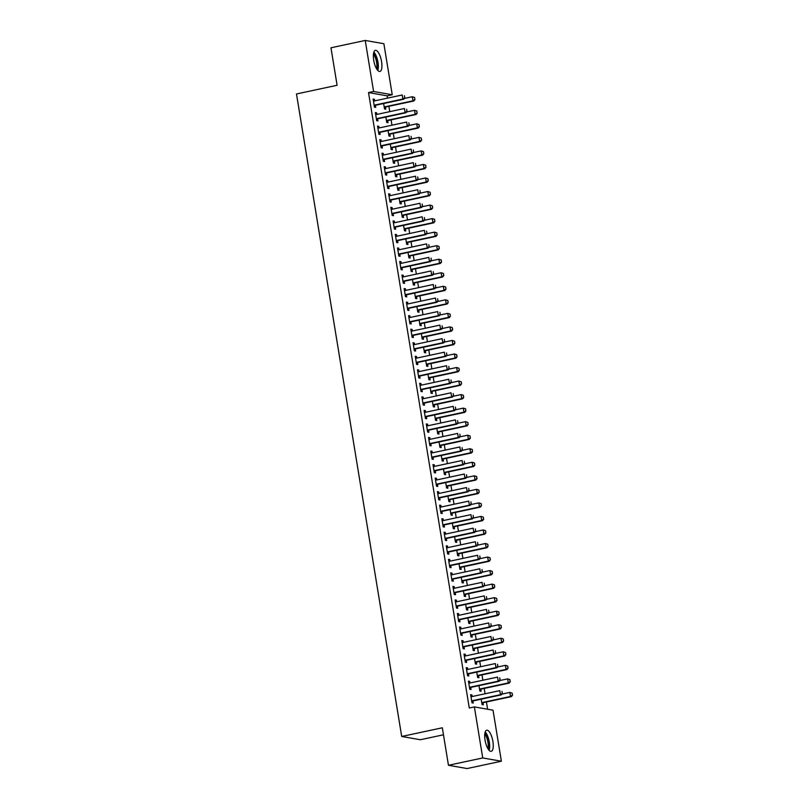 <?xml version="1.0" encoding="UTF-8"?>
<svg xmlns="http://www.w3.org/2000/svg" width="809" height="809" viewBox="0 0 809 809"><rect width="100%" height="100%" fill="white"/><g stroke="black" fill="none" stroke-linecap="round" stroke-linejoin="round"><path stroke-width="1.21" d="M485.036 740.073A10.79 3.732 -102.1 0 1 486.715 730.214A10.79 3.732 -102.1 0 1 492.903 741.459A10.79 3.732 -102.1 0 1 491.225 751.318A10.79 3.732 -102.1 0 1 485.036 740.073M373.707 60.21A10.79 3.732 -102.1 0 1 375.376 50.35A10.79 3.732 -102.1 0 1 381.565 61.595A10.79 3.732 -102.1 0 1 379.896 71.455A10.79 3.732 -102.1 0 1 373.707 60.21M487.605 709.23L486.421 701.979M485.076 693.778L484.197 688.439M482.862 680.248L481.982 674.898M480.637 666.707L479.767 661.357M478.422 653.166L477.553 647.827M476.208 639.636L475.328 634.286M473.993 626.095L473.113 620.746M471.778 612.555L470.899 607.215M469.554 599.014L468.684 593.675M467.339 585.483L466.469 580.134M465.124 571.943L464.245 566.603M462.91 558.402L462.03 553.063M460.685 544.872L459.815 539.522M458.47 531.331L457.601 525.981M456.256 517.79L455.376 512.451M454.041 504.25L453.161 498.91M451.827 490.719L450.947 485.37M449.602 477.179L448.732 471.839M447.387 463.638L446.517 458.298M445.172 450.107L444.293 444.758M442.958 436.567L442.078 431.217M440.733 423.026L439.863 417.687M438.518 409.485L437.649 404.146M436.304 395.955L435.424 390.605M434.089 382.414L433.209 377.075M431.875 368.874L430.995 363.534M429.65 355.343L428.78 349.994M427.435 341.803L426.565 336.453M425.221 328.262L424.341 322.922M423.006 314.731L422.126 309.382M420.781 301.191L419.911 295.841M418.566 287.65L417.697 282.311M416.352 274.109L415.472 268.77M414.137 260.579L413.257 255.229M411.923 247.038L411.043 241.689M409.698 233.498L408.828 228.158M407.483 219.967L406.614 214.618M405.269 206.426L404.389 201.077M403.054 192.886L402.174 187.546M400.829 179.345L399.959 174.006M398.615 165.815L397.745 160.465M396.4 152.274L395.52 146.935M394.185 138.733L393.305 133.394M391.971 125.203L391.091 119.853M389.746 111.662L388.876 106.313M387.531 98.122L387.157 95.846L392.234 94.754L373.596 91.488L365.233 40.45L383.881 43.716L392.234 94.754M493.015 710.181L501.378 761.218L482.73 757.952L474.377 706.914L493.015 710.181M482.73 757.952L448.459 765.284L467.096 768.55L501.378 761.218M443.463 734.794L420.346 739.739L401.699 736.473L296.488 93.965L337.1 85.279L330.962 47.782L365.233 40.45M480.789 689.268L481.112 691.27L479.858 691.048L478.968 685.638M468.522 681.633L469.705 681.38L468.451 681.158L469.776 689.278L471.04 689.501L470.707 687.508M469.705 681.38L469.978 682.998M476.359 662.197L476.683 664.189L475.419 663.967L474.539 658.556M464.093 654.552L465.276 654.299L464.012 654.076L465.347 662.207L466.601 662.429L466.277 660.427M465.276 654.299L465.539 655.927M471.92 635.126L472.244 637.118L470.99 636.895L470.1 631.485M459.654 627.481L460.837 627.228L459.583 627.005L460.908 635.126L462.172 635.348L461.848 633.356M460.837 627.228L461.11 628.846M467.491 608.044L467.814 610.047L466.55 609.824L465.671 604.404M455.224 600.399L456.407 600.147L455.143 599.934L456.478 608.055L457.732 608.277L457.409 606.275M456.407 600.147L456.67 601.775M463.051 580.973L463.385 582.965L462.121 582.743L461.231 577.333M450.795 573.328L451.968 573.075L450.714 572.853L452.039 580.973L453.303 581.196L452.979 579.204M451.968 573.075L452.241 574.703M458.622 553.892L458.946 555.894L457.682 555.672L456.802 550.251M446.356 546.257L447.539 546.004L446.275 545.782L447.61 553.902L448.874 554.125L448.54 552.122M447.539 546.004L447.802 547.622M454.183 526.821L454.516 528.813L453.252 528.59L452.362 523.18M441.926 519.176L443.11 518.923L441.845 518.7L443.18 526.831L444.434 527.043L444.111 525.051M443.11 518.923L443.372 520.551M449.753 499.74L450.077 501.742L448.823 501.519L447.933 496.109M437.487 492.105L438.67 491.852L437.416 491.629L438.741 499.75L440.005 499.972L439.671 497.98M438.67 491.852L438.933 493.47M445.314 472.668L445.648 474.661L444.384 474.448L443.494 469.028M433.058 465.023L434.241 464.771L432.977 464.558L434.312 472.678L435.566 472.901L435.242 470.899M434.241 464.771L434.504 466.399M440.885 445.597L441.208 447.589L439.954 447.367L439.065 441.957M428.618 437.952L429.801 437.699L428.548 437.477L429.872 445.597L431.136 445.82L430.803 443.828M429.801 437.699L430.075 439.317M436.456 418.516L436.779 420.518L435.515 420.296L434.635 414.875M424.189 410.881L425.372 410.628L424.108 410.406L425.443 418.526L426.697 418.749L426.373 416.746M425.372 410.628L425.635 412.246M432.016 391.445L432.34 393.437L431.086 393.214L430.196 387.804M419.75 383.8L420.933 383.547L419.679 383.324L421.004 391.445L422.268 391.667L421.944 389.675M420.933 383.547L421.206 385.175M427.587 364.363L427.91 366.366L426.646 366.143L425.767 360.733M415.32 356.729L416.504 356.476L415.239 356.253L416.574 364.374L417.828 364.596L417.505 362.604M416.504 356.476L416.766 358.094M423.147 337.292L423.481 339.284L422.217 339.062L421.327 333.652M410.891 329.647L412.064 329.394L410.81 329.172L412.135 337.302L413.399 337.515L413.075 335.523M412.064 329.394L412.337 331.023M418.718 310.221L419.042 312.213L417.778 311.991L416.898 306.581M406.452 302.576L407.635 302.323L406.371 302.101L407.706 310.221L408.97 310.444L408.636 308.451M407.635 302.323L407.898 303.941M414.279 283.14L414.613 285.132L413.348 284.92L412.459 279.499M402.022 275.495L403.206 275.242L401.942 275.03L403.276 283.15L404.53 283.372L404.207 281.37M403.206 275.242L403.469 276.87M409.85 256.069L410.173 258.061L408.919 257.838L408.029 252.428M397.583 248.424L398.766 248.171L397.512 247.948L398.837 256.069L400.101 256.291L399.767 254.299M398.766 248.171L399.029 249.799M405.41 228.987L405.744 230.99L404.48 230.767L403.59 225.347M393.154 221.353L394.337 221.1L393.073 220.877L394.408 228.998L395.662 229.22L395.338 227.218M394.337 221.1L394.6 222.718M400.981 201.916L401.304 203.908L400.05 203.686L399.161 198.276M388.714 194.271L389.898 194.018L388.644 193.796L389.968 201.926L391.232 202.139L390.899 200.147M389.898 194.018L390.171 195.647M396.552 174.835L396.875 176.837L395.611 176.615L394.731 171.205M384.285 167.2L385.468 166.947L384.204 166.725L385.539 174.845L386.793 175.068L386.469 173.075M385.468 166.947L385.731 168.565M392.112 147.764L392.436 149.756L391.182 149.544L390.292 144.123M379.846 140.119L381.029 139.866L379.775 139.644L381.1 147.774L382.364 147.996L382.04 145.994M381.029 139.866L381.302 141.494M387.683 120.693L388.007 122.685L386.742 122.462L385.863 117.052M375.416 113.048L376.6 112.795L375.336 112.572L376.67 120.693L377.924 120.915L377.601 118.923M376.6 112.795L376.863 114.413M387.157 95.846L368.52 92.57L469.291 707.996L474.377 706.914M373.202 99.507L374.385 99.254L373.121 99.032L374.456 107.162L375.71 107.375L375.386 105.382M374.385 99.254L374.648 100.882M385.458 107.152L385.792 109.144L384.528 108.922L383.638 103.512M377.631 126.588L378.814 126.335L377.56 126.113L378.885 134.233L380.149 134.456L379.815 132.454M378.814 126.335L379.077 127.953M389.898 134.223L390.221 136.225L388.967 136.003L388.077 130.583M382.07 153.659L383.254 153.407L381.99 153.184L383.324 161.304L384.578 161.527L384.255 159.535M383.254 153.407L383.517 155.035M394.327 161.304L394.661 163.297L393.396 163.074L392.507 157.664M386.5 180.731L387.683 180.478L386.419 180.265L387.754 188.386L389.018 188.608L388.684 186.606M387.683 180.478L387.946 182.106M398.766 188.376L399.09 190.378L397.836 190.155L396.946 184.735M390.939 207.812L392.112 207.559L390.858 207.337L392.183 215.457L393.447 215.679L393.123 213.687M392.112 207.559L392.385 209.177M403.195 215.457L403.529 217.449L402.265 217.227L401.375 211.816M395.368 234.883L396.552 234.63L395.288 234.408L396.622 242.538L397.876 242.761L397.553 240.758M396.552 234.63L396.814 236.258M407.635 242.528L407.958 244.52L406.694 244.308L405.815 238.888M399.798 261.964L400.981 261.712L399.727 261.489L401.052 269.609L402.316 269.832L401.992 267.84M400.981 261.712L401.254 263.329M412.064 269.599L412.388 271.602L411.134 271.379L410.244 265.969M404.237 289.035L405.42 288.783L404.156 288.56L405.491 296.691L406.745 296.903L406.421 294.911M405.42 288.783L405.683 290.411M416.504 296.681L416.827 298.673L415.563 298.45L414.683 293.04M408.666 316.117L409.85 315.864L408.596 315.641L409.92 323.762L411.184 323.984L410.851 321.982M409.85 315.864L410.123 317.482M420.933 323.752L421.256 325.754L420.002 325.531L419.113 320.111M413.106 343.188L414.289 342.935L413.025 342.713L414.36 350.833L415.614 351.055L415.29 349.063M414.289 342.935L414.552 344.553M425.362 350.833L425.696 352.825L424.432 352.603L423.542 347.192M417.535 370.259L418.718 370.006L417.464 369.794L418.789 377.914L420.053 378.137L419.719 376.134M418.718 370.006L418.981 371.634M429.801 377.904L430.125 379.896L428.871 379.684L427.981 374.264M421.974 397.34L423.158 397.088L421.893 396.865L423.228 404.985L424.482 405.208L424.159 403.216M423.158 397.088L423.42 398.706M434.231 404.975L434.564 406.978L433.3 406.755L432.411 401.345M426.404 424.412L427.587 424.159L426.323 423.936L427.658 432.067L428.922 432.279L428.588 430.287M427.587 424.159L427.85 425.787M438.67 432.057L438.994 434.049L437.73 433.826L436.85 428.416M430.843 451.493L432.016 451.24L430.762 451.017L432.087 459.138L433.351 459.36L433.027 457.358M432.016 451.24L432.289 452.858M443.099 459.128L443.433 461.13L442.169 460.908L441.279 455.487M435.272 478.564L436.456 478.311L435.191 478.089L436.526 486.209L437.78 486.431L437.457 484.439M436.456 478.311L436.718 479.939M447.539 486.209L447.862 488.201L446.598 487.979L445.719 482.568M439.702 505.635L440.885 505.382L439.631 505.17L440.956 513.29L442.22 513.513L441.896 511.51M440.885 505.382L441.158 507.01M451.968 513.28L452.292 515.282L451.038 515.06L450.148 509.64M444.141 532.716L445.324 532.464L444.06 532.241L445.395 540.361L446.649 540.584L446.325 538.592M445.324 532.464L445.587 534.082M456.407 540.361L456.731 542.354L455.467 542.131L454.587 536.721M448.57 559.788L449.753 559.535L448.499 559.312L449.824 567.443L451.088 567.665L450.755 565.663M449.753 559.535L450.026 561.163M460.837 567.433L461.16 569.425L459.906 569.212L459.016 563.792M453.01 586.869L454.193 586.616L452.929 586.394L454.264 594.514L455.518 594.736L455.194 592.744M454.193 586.616L454.456 588.234M465.266 594.504L465.6 596.506L464.336 596.284L463.446 590.873M457.439 613.94L458.622 613.687L457.368 613.465L458.693 621.595L459.957 621.808L459.623 619.815M458.622 613.687L458.885 615.315M469.705 621.585L470.029 623.577L468.775 623.355L467.885 617.945M461.878 641.021L463.061 640.768L461.797 640.546L463.132 648.666L464.386 648.889L464.063 646.887M463.061 640.768L463.324 642.386M474.135 648.656L474.468 650.658L473.204 650.436L472.314 645.016M466.308 668.092L467.491 667.84L466.227 667.617L467.562 675.737L468.826 675.96L468.492 673.968M467.491 667.84L467.754 669.468M478.574 675.737L478.898 677.73L477.634 677.507L476.754 672.097M470.747 695.164L471.92 694.911L470.666 694.698L471.991 702.819L473.255 703.041L472.931 701.039M471.92 694.911L472.193 696.539M483.003 702.809L483.337 704.801L482.073 704.588L481.183 699.168M368.52 92.57L373.596 91.488M448.459 765.284L442.321 727.776L401.699 736.473M404.743 97.737L404.409 95.715L404.743 97.737L402.882 99.042L403.792 99.204L375.861 105.18A1.385 1.284 -80 0 0 375.487 105.322L374.264 106.04M373.434 100.923L373.9 100.973A1.385 1.284 -80 0 0 374.294 100.953L402.215 94.987L402.882 99.042L374.951 105.018A1.385 1.284 -80 0 0 374.577 105.16L374.162 105.403M403.792 99.204L404.894 97.768M384.346 107.809L385.569 107.091A1.385 1.284 100 0 1 385.944 106.94L413.864 100.973L412.954 100.812L412.297 96.746L404.369 98.445M414.491 97.474L412.297 96.746L414.643 97.505L414.825 99.507L414.643 97.505M384.245 107.172L384.659 106.93A1.385 1.284 100 0 1 385.033 106.788L412.954 100.812L414.825 99.507M414.977 99.537L413.864 100.973M406.957 111.278L406.624 109.245L406.957 111.278L405.097 112.582L406.007 112.744L378.076 118.711A1.385 1.284 -80 0 0 377.702 118.862L376.488 119.57M375.649 114.453L376.114 114.514A1.385 1.284 -80 0 0 376.509 114.494L404.429 108.517L405.097 112.582L377.176 118.559A1.385 1.284 -80 0 0 376.802 118.701L376.387 118.943M406.007 112.744L407.109 111.308M409.172 124.819L408.848 122.786L409.172 124.819L407.311 126.123L408.221 126.275L380.301 132.251A1.385 1.284 -80 0 0 379.927 132.393L378.703 133.111M377.864 127.994L378.329 128.055A1.385 1.284 -80 0 0 378.723 128.034L406.654 122.058L407.311 126.123L379.391 132.089A1.385 1.284 -80 0 0 379.017 132.241L378.602 132.484M408.221 126.275L409.324 124.839M386.56 121.34L387.784 120.632A1.385 1.284 100 0 1 388.158 120.48L416.079 114.504L415.179 114.352L414.511 110.287L406.593 111.986M416.706 111.015L414.511 110.287L416.857 111.045L417.039 113.048L416.857 111.045M386.459 120.713L386.874 120.47A1.385 1.284 100 0 1 387.248 120.319L415.179 114.352L417.039 113.048M417.191 113.078L416.079 114.504M388.775 134.881L389.999 134.163A1.385 1.284 100 0 1 390.373 134.021L418.304 128.044L417.393 127.883L416.726 123.828L408.808 125.516M418.92 124.556L416.726 123.828L419.072 124.576L419.254 126.588L419.072 124.576M388.674 134.254L389.089 134.011A1.385 1.284 100 0 1 389.463 133.859L417.393 127.883L419.254 126.588M419.406 126.609L418.304 128.044M373.606 53.07A9.344 3.236 -102.1 0 1 374.486 54.051A9.344 3.236 -102.1 0 1 377.166 69.705M376.519 68.694A8.646 2.993 77.9 0 0 373.829 54.749A8.646 2.993 77.9 0 0 373.434 54.254M377.803 70.464A10.719 3.711 77.9 0 0 374.547 52.919A10.719 3.711 77.9 0 0 373.869 52.11M484.945 732.934A9.344 3.236 -102.1 0 1 485.825 733.915A9.344 3.236 -102.1 0 1 488.505 749.559M487.847 748.558A8.646 2.993 77.9 0 0 485.157 734.612A8.646 2.993 77.9 0 0 484.763 734.117M489.132 750.327A10.719 3.711 77.9 0 0 485.885 732.782A10.719 3.711 77.9 0 0 485.208 731.973M411.397 138.359L411.063 136.327L411.397 138.359L409.536 139.654L410.436 139.815L382.515 145.792A1.385 1.284 -80 0 0 382.141 145.933L380.918 146.651M380.078 141.535L380.543 141.585A1.385 1.284 -80 0 0 380.938 141.565L408.869 135.599L409.536 139.654L381.605 145.63A1.385 1.284 -80 0 0 381.231 145.772L380.817 146.024M410.436 139.815L411.548 138.379M413.611 151.89L413.278 149.857L413.611 151.89L411.751 153.194L412.661 153.356L384.73 159.322A1.385 1.284 -80 0 0 384.356 159.474L383.132 160.192M382.303 155.065L382.768 155.126A1.385 1.284 -80 0 0 383.163 155.106L411.083 149.129L411.751 153.194L383.82 159.171A1.385 1.284 -80 0 0 383.446 159.312L383.031 159.555M412.661 153.356L413.763 151.92M391 148.421L392.213 147.703A1.385 1.284 100 0 1 392.587 147.562L420.518 141.585L419.608 141.423L418.941 137.368L411.023 139.057M421.135 138.096L418.941 137.368L421.287 138.117L421.62 140.149L421.287 138.117M390.889 147.784L391.313 147.541A1.385 1.284 100 0 1 391.687 147.4L419.608 141.423L421.469 140.119M421.62 140.149L420.518 141.585M393.214 161.952L394.438 161.244A1.385 1.284 100 0 1 394.812 161.092L422.733 155.126L421.823 154.964L421.165 150.899L413.237 152.598M423.36 151.627L421.165 150.899L423.512 151.657L423.835 153.69L423.512 151.657M393.113 161.325L393.528 161.082A1.385 1.284 100 0 1 393.902 160.94L421.823 154.964L423.683 153.659M423.835 153.69L422.733 155.126M415.826 165.43L415.492 163.398L415.826 165.43L413.965 166.735L414.875 166.887L386.945 172.863A1.385 1.284 -80 0 0 386.571 173.015L385.357 173.723M384.518 168.606L384.983 168.666A1.385 1.284 -80 0 0 385.377 168.646L413.298 162.67L413.965 166.735L386.045 172.701A1.385 1.284 -80 0 0 385.671 172.853L385.246 173.096M414.875 166.887L415.978 165.461M395.429 175.492L396.653 174.774A1.385 1.284 100 0 1 397.027 174.633L424.947 168.656L424.047 168.505L423.38 164.439L415.462 166.128M425.574 165.167L423.38 164.439L425.726 165.198L425.908 167.2L425.726 165.198M395.328 174.865L395.743 174.623A1.385 1.284 100 0 1 396.117 174.471L424.047 168.505L425.908 167.2M426.06 167.22L424.947 168.656M418.041 178.971L417.707 176.938L418.041 178.971L416.18 180.265L417.09 180.427L389.159 186.404A1.385 1.284 -80 0 0 388.785 186.545L387.572 187.263M386.732 182.146L387.198 182.197A1.385 1.284 -80 0 0 387.592 182.187L415.513 176.21L416.18 180.265L388.259 186.242A1.385 1.284 -80 0 0 387.885 186.394L387.471 186.636M417.09 180.427L418.192 178.991M397.644 189.033L398.867 188.315A1.385 1.284 100 0 1 399.242 188.173L427.162 182.197L426.262 182.035L425.595 177.98L417.677 179.669M427.789 178.708L425.595 177.98L427.941 178.728L428.274 180.761L427.941 178.728M397.543 188.406L397.957 188.153A1.385 1.284 100 0 1 398.331 188.012L426.262 182.035L428.123 180.741M428.274 180.761L427.162 182.197M420.265 192.502L419.932 190.479L420.265 192.502L418.395 193.806L419.305 193.968L391.384 199.944A1.385 1.284 -80 0 0 391.01 200.086L389.786 200.804M388.947 195.687L389.412 195.738A1.385 1.284 -80 0 0 389.807 195.717L417.737 189.751L418.395 193.806L390.474 199.783A1.385 1.284 -80 0 0 390.1 199.924L389.685 200.167M419.305 193.968L420.417 192.532M399.868 202.574L401.082 201.856A1.385 1.284 100 0 1 401.456 201.704L429.387 195.738L428.477 195.576L427.809 191.511L419.891 193.209M430.004 192.239L427.809 191.511L430.155 192.269L430.337 194.271L430.155 192.269M399.757 201.937L400.182 201.694A1.385 1.284 100 0 1 400.556 201.552L428.477 195.576L430.337 194.271M430.489 194.302L429.387 195.738M422.48 206.042L422.146 204.01L422.48 206.042L420.619 207.347L421.519 207.508L393.599 213.475A1.385 1.284 -80 0 0 393.225 213.627L392.001 214.334M391.162 209.218L391.627 209.278A1.385 1.284 -80 0 0 392.021 209.258L419.952 203.281L420.619 207.347L392.689 213.323A1.385 1.284 -80 0 0 392.314 213.465L391.9 213.707M421.519 207.508L422.632 206.073M402.083 216.104L403.297 215.396A1.385 1.284 100 0 1 403.671 215.245L431.601 209.268L430.691 209.116L430.024 205.051L422.106 206.75M432.218 205.779L430.024 205.051L432.37 205.81L432.552 207.812L432.37 205.81M401.982 215.477L402.397 215.234A1.385 1.284 100 0 1 402.771 215.083L430.691 209.116L432.552 207.812M432.704 207.842L431.601 209.268M424.695 219.583L424.361 217.55L424.695 219.583L422.834 220.887L423.744 221.039L395.813 227.016A1.385 1.284 -80 0 0 395.439 227.157L394.216 227.875M393.386 222.758L393.852 222.809A1.385 1.284 -80 0 0 394.246 222.799L422.167 216.822L422.834 220.887L394.903 226.854A1.385 1.284 -80 0 0 394.529 227.005L394.114 227.248M423.744 221.039L424.846 219.603M404.298 229.645L405.521 228.927A1.385 1.284 100 0 1 405.896 228.785L433.816 222.809L432.906 222.647L432.249 218.592L424.321 220.281M434.443 219.32L432.249 218.592L434.595 219.34L434.777 221.353L434.595 219.34M404.197 229.018L404.611 228.775A1.385 1.284 100 0 1 404.985 228.623L432.906 222.647L434.777 221.353M434.929 221.373L433.816 222.809M426.909 233.113L426.576 231.091L426.909 233.113L425.049 234.418L425.959 234.58L398.028 240.556A1.385 1.284 -80 0 0 397.654 240.698L396.44 241.416M395.601 236.299L396.066 236.349A1.385 1.284 -80 0 0 396.461 236.329L424.381 230.363L425.049 234.418L397.128 240.394A1.385 1.284 -80 0 0 396.754 240.536L396.339 240.789M425.959 234.58L427.061 233.144M406.512 243.185L407.736 242.467A1.385 1.284 100 0 1 408.11 242.326L436.031 236.349L435.131 236.188L434.463 232.122L426.545 233.821M436.658 232.861L434.463 232.122L436.809 232.881L437.143 234.913L436.809 232.881M406.411 242.548L406.826 242.306A1.385 1.284 100 0 1 407.2 242.164L435.131 236.188L436.991 234.883M437.143 234.913L436.031 236.349M429.124 246.654L428.8 244.621L429.124 246.654L427.263 247.958L428.173 248.12L400.253 254.087A1.385 1.284 -80 0 0 399.879 254.238L398.655 254.956M397.816 249.829L398.281 249.89A1.385 1.284 -80 0 0 398.675 249.87L426.606 243.893L427.263 247.958L399.343 253.935A1.385 1.284 -80 0 0 398.968 254.077L398.554 254.319M428.173 248.12L429.276 246.684M408.727 256.716L409.951 256.008A1.385 1.284 100 0 1 410.325 255.856L438.256 249.89L437.345 249.728L436.678 245.663L428.76 247.362M438.872 246.391L436.678 245.663L439.024 246.421L439.206 248.424L439.024 246.421M408.626 256.089L409.041 255.846A1.385 1.284 100 0 1 409.415 255.705L437.345 249.728L439.206 248.424M439.358 248.454L438.256 249.89M431.349 260.195L431.015 258.162L431.349 260.195L429.488 261.499L430.388 261.651L402.467 267.627A1.385 1.284 -80 0 0 402.093 267.779L400.87 268.487M400.03 263.37L400.495 263.431A1.385 1.284 -80 0 0 400.89 263.41L428.821 257.434L429.488 261.499L401.557 267.466A1.385 1.284 -80 0 0 401.183 267.617L400.768 267.86M430.388 261.651L431.5 260.225M410.952 270.257L412.165 269.539A1.385 1.284 100 0 1 412.539 269.397L440.47 263.421L439.56 263.269L438.893 259.204L430.975 260.892M441.087 259.932L438.893 259.204L441.239 259.962L441.421 261.964L441.239 259.962M410.841 269.63L411.265 269.387A1.385 1.284 100 0 1 411.639 269.235L439.56 263.269L441.421 261.964M441.572 261.985L440.47 263.421M433.563 273.735L433.23 271.703L433.563 273.735L431.703 275.03L432.613 275.191L404.682 281.168A1.385 1.284 -80 0 0 404.308 281.31L403.084 282.028M402.245 276.911L402.72 276.961A1.385 1.284 -80 0 0 403.115 276.941L431.035 270.975L431.703 275.03L403.772 281.006A1.385 1.284 -80 0 0 403.398 281.158L402.983 281.401M432.613 275.191L433.715 273.755M413.166 283.797L414.39 283.079A1.385 1.284 100 0 1 414.764 282.938L442.685 276.961L441.775 276.799L441.117 272.744L433.189 274.433M443.312 273.472L441.117 272.744L443.463 273.493L443.787 275.525L443.463 273.493M413.065 283.16L413.48 282.917A1.385 1.284 100 0 1 413.854 282.776L441.775 276.799L443.635 275.495M443.787 275.525L442.685 276.961M435.778 287.266L435.444 285.243L435.778 287.266L433.917 288.57L434.827 288.732L406.897 294.709A1.385 1.284 -80 0 0 406.522 294.85L405.309 295.568M404.47 290.451L404.935 290.502A1.385 1.284 -80 0 0 405.329 290.482L433.25 284.505L433.917 288.57L405.997 294.547A1.385 1.284 -80 0 0 405.622 294.688L405.198 294.931M434.827 288.732L435.93 287.296M415.381 297.328L416.605 296.62A1.385 1.284 100 0 1 416.979 296.468L444.899 290.502L443.999 290.34L443.332 286.275L435.414 287.974M445.526 287.003L443.332 286.275L445.678 287.033L446.012 289.066L445.678 287.033M415.28 296.701L415.695 296.458A1.385 1.284 100 0 1 416.069 296.316L443.999 290.34L445.86 289.035M446.012 289.066L444.899 290.502M437.993 300.806L437.659 298.774L437.993 300.806L436.132 302.111L437.042 302.273L409.111 308.239A1.385 1.284 -80 0 0 408.737 308.391L407.524 309.099M406.684 303.982L407.149 304.042A1.385 1.284 -80 0 0 407.544 304.022L435.464 298.046L436.132 302.111L408.211 308.087A1.385 1.284 -80 0 0 407.837 308.229L407.423 308.472M437.042 302.273L438.144 300.837M417.596 310.868L418.819 310.16A1.385 1.284 100 0 1 419.193 310.009L447.114 304.032L446.214 303.881L445.547 299.815L437.629 301.514M447.741 300.543L445.547 299.815L447.893 300.574L448.075 302.576L447.893 300.574M417.495 310.241L417.909 309.999A1.385 1.284 100 0 1 418.283 309.847L446.214 303.881L448.075 302.576M448.226 302.606L447.114 304.032M440.217 314.347L439.884 312.314L440.217 314.347L438.347 315.652L439.257 315.803L411.336 321.78A1.385 1.284 -80 0 0 410.962 321.921L409.738 322.639M408.899 317.522L409.364 317.573A1.385 1.284 -80 0 0 409.758 317.563L437.689 311.586L438.347 315.652L410.426 321.618A1.385 1.284 -80 0 0 410.052 321.77L409.637 322.012M439.257 315.803L440.369 314.367M419.82 324.409L421.034 323.691A1.385 1.284 100 0 1 421.408 323.549L449.339 317.573L448.429 317.411L447.761 313.356L439.843 315.045M449.956 314.084L447.761 313.356L450.107 314.104L450.289 316.117L450.107 314.104M419.709 323.782L420.134 323.529A1.385 1.284 100 0 1 420.508 323.388L448.429 317.411L450.289 316.117M450.441 316.137L449.339 317.573M442.432 327.878L442.098 325.855L442.432 327.878L440.571 329.182L441.471 329.344L413.551 335.32A1.385 1.284 -80 0 0 413.177 335.462L411.953 336.18M411.114 331.063L411.579 331.114A1.385 1.284 -80 0 0 411.973 331.093L439.904 325.127L440.571 329.182L412.641 335.159A1.385 1.284 -80 0 0 412.266 335.3L411.852 335.543M441.471 329.344L442.584 327.908M422.035 337.95L423.249 337.232A1.385 1.284 100 0 1 423.623 337.09L451.553 331.114L450.643 330.952L449.976 326.887L442.058 328.585M452.17 327.615L449.976 326.887L452.322 327.645L452.656 329.678L452.322 327.645M421.934 337.313L422.349 337.07A1.385 1.284 100 0 1 422.723 336.928L450.643 330.952L452.504 329.647M452.656 329.678L451.553 331.114M444.647 341.418L444.313 339.386L444.647 341.418L442.786 342.723L443.696 342.885L415.765 348.851A1.385 1.284 -80 0 0 415.391 349.003L414.168 349.71M413.338 344.594L413.803 344.654A1.385 1.284 -80 0 0 414.198 344.634L442.118 338.658L442.786 342.723L414.855 348.699A1.385 1.284 -80 0 0 414.481 348.841L414.066 349.083M443.696 342.885L444.798 341.449M424.25 351.48L425.473 350.772A1.385 1.284 100 0 1 425.847 350.621L453.768 344.644L452.858 344.492L452.201 340.427L444.272 342.126M454.395 341.155L452.201 340.427L454.547 341.186L454.88 343.218L454.547 341.186M424.149 350.853L424.563 350.61A1.385 1.284 100 0 1 424.937 350.459L452.858 344.492L454.729 343.188M454.88 343.218L453.768 344.644M446.861 354.959L446.528 352.926L446.861 354.959L445.001 356.263L445.911 356.415L417.98 362.392A1.385 1.284 -80 0 0 417.606 362.543L416.392 363.251M415.553 358.134L416.018 358.195A1.385 1.284 -80 0 0 416.413 358.175L444.333 352.198L445.001 356.263L417.08 362.23A1.385 1.284 -80 0 0 416.706 362.381L416.291 362.624M445.911 356.415L447.013 354.989M426.464 365.021L427.688 364.303A1.385 1.284 100 0 1 428.062 364.161L455.983 358.185L455.083 358.023L454.415 353.968L446.497 355.657M456.61 354.696L454.415 353.968L456.761 354.726L456.943 356.729L456.761 354.726M426.363 364.394L426.778 364.151A1.385 1.284 100 0 1 427.152 363.999L455.083 358.023L456.943 356.729M457.095 356.749L455.983 358.185M449.076 368.499L448.752 366.467L449.076 368.499L447.215 369.794L448.125 369.956L420.205 375.932A1.385 1.284 -80 0 0 419.831 376.074L418.607 376.792M417.768 371.675L418.233 371.725A1.385 1.284 -80 0 0 418.627 371.705L446.558 365.739L447.215 369.794L419.295 375.77A1.385 1.284 -80 0 0 418.92 375.912L418.506 376.165M448.125 369.956L449.228 368.52M428.679 378.561L429.903 377.843A1.385 1.284 100 0 1 430.277 377.702L458.207 371.725L457.297 371.564L456.63 367.508L448.712 369.197M458.824 368.237L456.63 367.508L458.976 368.257L459.31 370.289L458.976 368.257M428.578 377.924L428.992 377.682A1.385 1.284 100 0 1 429.367 377.54L457.297 371.564L459.158 370.259M459.31 370.289L458.207 371.725M451.301 382.03L450.967 379.997L451.301 382.03L449.44 383.335L450.34 383.496L422.419 389.473A1.385 1.284 -80 0 0 422.045 389.614L420.822 390.332M419.982 385.215L420.447 385.266A1.385 1.284 -80 0 0 420.842 385.246L448.773 379.269L449.44 383.335L421.509 389.311A1.385 1.284 -80 0 0 421.135 389.453L420.72 389.695M450.34 383.496L451.452 382.06M430.904 392.092L432.117 391.384A1.385 1.284 100 0 1 432.491 391.232L460.422 385.266L459.512 385.104L458.845 381.039L450.926 382.738M461.039 381.767L458.845 381.039L461.191 381.797L461.524 383.83L461.191 381.797M430.793 391.465L431.217 391.222A1.385 1.284 100 0 1 431.591 391.081L459.512 385.104L461.373 383.8M461.524 383.83L460.422 385.266M453.515 395.571L453.182 393.538L453.515 395.571L451.655 396.875L452.565 397.027L424.634 403.003A1.385 1.284 -80 0 0 424.26 403.155L423.036 403.863M422.197 398.746L422.672 398.807A1.385 1.284 -80 0 0 423.067 398.786L450.987 392.81L451.655 396.875L423.724 402.842A1.385 1.284 -80 0 0 423.35 402.993L422.935 403.236M452.565 397.027L453.667 395.601M433.118 405.633L434.342 404.915A1.385 1.284 100 0 1 434.716 404.773L462.637 398.797L461.727 398.645L461.069 394.58L453.141 396.279M463.264 395.308L461.069 394.58L463.415 395.338L463.587 397.34L463.415 395.338M433.017 405.006L433.432 404.763A1.385 1.284 100 0 1 433.806 404.611L461.727 398.645L463.587 397.34M463.739 397.361L462.637 398.797M455.73 409.111L455.396 407.079L455.73 409.111L453.869 410.406L454.779 410.567L426.849 416.544A1.385 1.284 -80 0 0 426.474 416.686L425.261 417.404M424.422 412.287L424.887 412.337A1.385 1.284 -80 0 0 425.281 412.327L453.202 406.351L453.869 410.406L425.949 416.382A1.385 1.284 -80 0 0 425.574 416.534L425.15 416.777M454.779 410.567L455.882 409.132M457.945 422.642L457.611 420.619L457.945 422.642L456.084 423.946L456.994 424.108L429.063 430.085A1.385 1.284 -80 0 0 428.689 430.226L427.476 430.944M426.636 425.827L427.101 425.878A1.385 1.284 -80 0 0 427.496 425.858L455.416 419.891L456.084 423.946L428.163 429.923A1.385 1.284 -80 0 0 427.789 430.064L427.374 430.307M456.994 424.108L458.096 422.672M460.169 436.182L459.836 434.15L460.169 436.182L458.298 437.487L459.209 437.649L431.288 443.615A1.385 1.284 -80 0 0 430.914 443.767L429.69 444.475M428.851 439.358L429.316 439.418A1.385 1.284 -80 0 0 429.71 439.398L457.641 433.422L458.298 437.487L430.378 443.463A1.385 1.284 -80 0 0 430.004 443.605L429.589 443.848M459.209 437.649L460.321 436.213M462.384 449.723L462.05 447.69L462.384 449.723L460.523 451.028L461.423 451.179L433.503 457.156A1.385 1.284 -80 0 0 433.128 457.297L431.905 458.015M431.066 452.898L431.531 452.959A1.385 1.284 -80 0 0 431.925 452.939L459.856 446.962L460.523 451.028L432.593 456.994A1.385 1.284 -80 0 0 432.218 457.146L431.804 457.388M461.423 451.179L462.536 449.743M464.599 463.264L464.265 461.231L464.599 463.264L462.738 464.558L463.648 464.72L435.717 470.696A1.385 1.284 -80 0 0 435.343 470.838L434.12 471.556M433.29 466.439L433.755 466.49A1.385 1.284 -80 0 0 434.15 466.469L462.07 460.503L462.738 464.558L434.807 470.535A1.385 1.284 -80 0 0 434.433 470.676L434.018 470.929M463.648 464.72L464.75 463.284M466.813 476.794L466.48 474.762L466.813 476.794L464.953 478.099L465.863 478.261L437.932 484.227A1.385 1.284 -80 0 0 437.558 484.379L436.344 485.097M435.505 479.97L435.97 480.03A1.385 1.284 -80 0 0 436.364 480.01L464.285 474.034L464.953 478.099L437.032 484.075A1.385 1.284 -80 0 0 436.658 484.217L436.233 484.46M465.863 478.261L466.965 476.825M469.028 490.335L468.704 488.302L469.028 490.335L467.167 491.639L468.077 491.791L440.157 497.768A1.385 1.284 -80 0 0 439.783 497.919L438.559 498.627M437.72 493.51L438.185 493.571A1.385 1.284 -80 0 0 438.579 493.551L466.51 487.574L467.167 491.639L439.247 497.606A1.385 1.284 -80 0 0 438.872 497.757L438.458 498M468.077 491.791L469.18 490.365M435.333 419.173L436.557 418.455A1.385 1.284 100 0 1 436.931 418.314L464.851 412.337L463.951 412.175L463.284 408.12L455.366 409.809M465.478 408.848L463.284 408.12L465.63 408.869L465.812 410.881L465.63 408.869M435.232 418.546L435.647 418.293A1.385 1.284 100 0 1 436.021 418.152L463.951 412.175L465.812 410.881M465.964 410.901L464.851 412.337M437.548 432.714L438.771 431.996A1.385 1.284 100 0 1 439.145 431.844L467.066 425.878L466.166 425.716L465.499 421.651L457.581 423.35M467.693 422.379L465.499 421.651L467.845 422.409L468.178 424.442L467.845 422.409M437.447 432.077L437.861 431.834A1.385 1.284 100 0 1 438.235 431.693L466.166 425.716L468.027 424.412M468.178 424.442L467.066 425.878M439.772 446.244L440.986 445.537A1.385 1.284 100 0 1 441.36 445.385L469.291 439.408L468.381 439.257L467.713 435.191L459.795 436.89M469.908 435.92L467.713 435.191L470.059 435.95L470.241 437.952L470.059 435.95M439.661 445.617L440.086 445.375A1.385 1.284 100 0 1 440.46 445.223L468.381 439.257L470.241 437.952M470.393 437.982L469.291 439.408M441.987 459.785L443.201 459.067A1.385 1.284 100 0 1 443.575 458.925L471.505 452.949L470.595 452.787L469.928 448.732L462.01 450.421M472.122 449.46L469.928 448.732L472.274 449.48L472.456 451.493L472.274 449.48M441.886 459.158L442.301 458.915A1.385 1.284 100 0 1 442.675 458.764L470.595 452.787L472.456 451.493M472.608 451.513L471.505 452.949M444.202 473.326L445.425 472.608A1.385 1.284 100 0 1 445.799 472.466L473.72 466.49L472.81 466.328L472.153 462.273L464.224 463.962M474.347 463.001L472.153 462.273L474.499 463.021L474.832 465.054L474.499 463.021M444.101 472.689L444.515 472.446A1.385 1.284 100 0 1 444.889 472.304L472.81 466.328L474.681 465.023M474.832 465.054L473.72 466.49M446.416 486.856L447.64 486.148A1.385 1.284 100 0 1 448.014 485.997L475.935 480.03L475.035 479.868L474.367 475.803L466.449 477.502M476.562 476.531L474.367 475.803L476.713 476.562L476.895 478.564L476.713 476.562M446.315 486.229L446.73 485.987A1.385 1.284 100 0 1 447.104 485.845L475.035 479.868L476.895 478.564M477.047 478.594L475.935 480.03M448.631 500.397L449.855 499.679A1.385 1.284 100 0 1 450.229 499.537L478.159 493.561L477.249 493.409L476.582 489.344L468.664 491.043M478.776 490.072L476.582 489.344L478.928 490.102L479.11 492.105L478.928 490.102M448.53 499.77L448.944 499.527A1.385 1.284 100 0 1 449.319 499.375L477.249 493.409L479.11 492.105M479.262 492.125L478.159 493.561M471.253 503.876L470.919 501.843L471.253 503.876L469.392 505.17L470.292 505.332L442.371 511.308A1.385 1.284 -80 0 0 441.997 511.45L440.774 512.168M439.934 507.051L440.399 507.101A1.385 1.284 -80 0 0 440.794 507.091L468.724 501.115L469.392 505.17L441.461 511.146A1.385 1.284 -80 0 0 441.087 511.298L440.672 511.541M470.292 505.332L471.404 503.896M450.856 513.937L452.069 513.219A1.385 1.284 100 0 1 452.443 513.078L480.374 507.101L479.464 506.94L478.797 502.885L470.878 504.573M480.991 503.613L478.797 502.885L481.143 503.633L481.476 505.665L481.143 503.633M450.744 513.311L451.169 513.058A1.385 1.284 100 0 1 451.543 512.916L479.464 506.94L481.325 505.645M481.476 505.665L480.374 507.101M473.467 517.406L473.134 515.384L473.467 517.406L471.607 518.711L472.517 518.872L444.586 524.849A1.385 1.284 -80 0 0 444.212 524.99L442.988 525.708M442.149 520.591L442.624 520.642A1.385 1.284 -80 0 0 443.019 520.622L470.939 514.655L471.607 518.711L443.676 524.687A1.385 1.284 -80 0 0 443.302 524.829L442.887 525.071M472.517 518.872L473.619 517.436M453.07 527.478L454.294 526.76A1.385 1.284 100 0 1 454.668 526.608L482.589 520.642L481.679 520.48L481.021 516.415L473.093 518.114M483.216 517.143L481.021 516.415L483.367 517.173L483.539 519.176L483.367 517.173M452.969 526.841L453.384 526.598A1.385 1.284 100 0 1 453.758 526.457L481.679 520.48L483.539 519.176M483.691 519.206L482.589 520.642M475.682 530.947L475.348 528.914L475.682 530.947L473.821 532.251L474.731 532.413L446.801 538.379A1.385 1.284 -80 0 0 446.426 538.531L445.213 539.239M444.374 534.122L444.839 534.183A1.385 1.284 -80 0 0 445.233 534.162L473.154 528.186L473.821 532.251L445.901 538.228A1.385 1.284 -80 0 0 445.526 538.369L445.102 538.612M474.731 532.413L475.834 530.977M455.285 541.009L456.509 540.301A1.385 1.284 100 0 1 456.883 540.149L484.803 534.173L483.903 534.021L483.236 529.956L475.318 531.655M485.43 530.684L483.236 529.956L485.582 530.714L485.916 532.747L485.582 530.714M455.184 540.382L455.598 540.139A1.385 1.284 100 0 1 455.973 539.987L483.903 534.021L485.764 532.716M485.916 532.747L484.803 534.173M477.897 544.487L477.563 542.455L477.897 544.487L476.036 545.792L476.946 545.944L449.015 551.92A1.385 1.284 -80 0 0 448.641 552.062L447.428 552.78M446.588 547.663L447.053 547.723A1.385 1.284 -80 0 0 447.448 547.703L475.368 541.727L476.036 545.792L448.115 551.758A1.385 1.284 -80 0 0 447.741 551.91L447.326 552.153M476.946 545.944L478.048 544.508M457.5 554.549L458.723 553.831A1.385 1.284 100 0 1 459.097 553.69L487.018 547.713L486.118 547.551L485.451 543.496L477.532 545.185M487.645 544.224L485.451 543.496L487.797 544.245L487.979 546.257L487.797 544.245M457.398 553.922L457.813 553.68A1.385 1.284 100 0 1 458.187 553.528L486.118 547.551L487.979 546.257M488.13 546.277L487.018 547.713M480.121 558.028L479.788 555.995L480.121 558.028L478.25 559.322L479.161 559.484L451.24 565.461A1.385 1.284 -80 0 0 450.866 565.602L449.642 566.32M448.803 561.203L449.268 561.254A1.385 1.284 -80 0 0 449.662 561.234L477.593 555.267L478.25 559.322L450.33 565.299A1.385 1.284 -80 0 0 449.956 565.44L449.541 565.693M479.161 559.484L480.273 558.048M459.724 568.09L460.938 567.372A1.385 1.284 100 0 1 461.312 567.23L489.243 561.254L488.333 561.092L487.665 557.027L479.747 558.726M489.86 557.765L487.665 557.027L490.011 557.785L490.345 559.818L490.011 557.785M459.613 567.453L460.038 567.21A1.385 1.284 100 0 1 460.412 567.069L488.333 561.092L490.193 559.788M490.345 559.818L489.243 561.254M482.336 571.558L482.002 569.526L482.336 571.558L480.475 572.863L481.375 573.025L453.455 578.991A1.385 1.284 -80 0 0 453.08 579.143L451.857 579.861M451.017 574.734L451.483 574.794A1.385 1.284 -80 0 0 451.877 574.774L479.808 568.798L480.475 572.863L452.544 578.839A1.385 1.284 -80 0 0 452.17 578.981L451.756 579.224M481.375 573.025L482.488 571.589M461.939 581.62L463.152 580.913A1.385 1.284 100 0 1 463.527 580.761L491.457 574.794L490.547 574.633L489.88 570.567L481.962 572.266M492.074 571.296L489.88 570.567L492.226 571.326L492.408 573.328L492.226 571.326M461.838 580.993L462.252 580.751A1.385 1.284 100 0 1 462.627 580.609L490.547 574.633L492.408 573.328M492.56 573.359L491.457 574.794M484.551 585.099L484.217 583.067L484.551 585.099L482.69 586.404L483.6 586.555L455.669 592.532A1.385 1.284 -80 0 0 455.295 592.684L454.071 593.391M453.242 588.274L453.707 588.335A1.385 1.284 -80 0 0 454.102 588.315L482.022 582.338L482.69 586.404L454.759 592.37A1.385 1.284 -80 0 0 454.385 592.522L453.97 592.764M483.6 586.555L484.702 585.129M464.154 595.161L465.377 594.443A1.385 1.284 100 0 1 465.751 594.302L493.672 588.325L492.762 588.173L492.105 584.108L484.176 585.797M494.299 584.836L492.105 584.108L494.451 584.867L494.633 586.869L494.451 584.867M464.053 594.534L464.467 594.291A1.385 1.284 100 0 1 464.841 594.14L492.762 588.173L494.633 586.869M494.784 586.889L493.672 588.325M486.765 598.64L486.431 596.607L486.765 598.64L484.904 599.934L485.815 600.096L457.884 606.072A1.385 1.284 -80 0 0 457.51 606.214L456.296 606.932M455.457 601.815L455.922 601.866A1.385 1.284 -80 0 0 456.316 601.845L484.237 595.879L484.904 599.934L456.984 605.911A1.385 1.284 -80 0 0 456.61 606.062L456.185 606.305M485.815 600.096L486.917 598.66M466.368 608.702L467.592 607.984A1.385 1.284 100 0 1 467.966 607.842L495.887 601.866L494.987 601.704L494.319 597.649L486.401 599.338M496.514 598.377L494.319 597.649L496.665 598.397L496.999 600.43L496.665 598.397M466.267 608.065L466.682 607.822A1.385 1.284 100 0 1 467.056 607.68L494.987 601.704L496.847 600.399M496.999 600.43L495.887 601.866M488.98 612.17L488.656 610.148L488.98 612.17L487.119 613.475L488.029 613.637L460.109 619.613A1.385 1.284 -80 0 0 459.734 619.755L458.511 620.473M457.672 615.356L458.137 615.406A1.385 1.284 -80 0 0 458.531 615.386L486.462 609.41L487.119 613.475L459.199 619.451A1.385 1.284 -80 0 0 458.824 619.593L458.41 619.836M488.029 613.637L489.132 612.201M468.583 622.232L469.807 621.524A1.385 1.284 100 0 1 470.181 621.373L498.111 615.406L497.201 615.245L496.534 611.179L488.616 612.878M498.728 611.907L496.534 611.179L498.88 611.938L499.062 613.94L498.88 611.938M468.482 621.605L468.896 621.363A1.385 1.284 100 0 1 469.271 621.221L497.201 615.245L499.062 613.94M499.214 613.97L498.111 615.406M491.205 625.711L490.871 623.678L491.205 625.711L489.344 627.015L490.244 627.177L462.323 633.144A1.385 1.284 -80 0 0 461.949 633.295L460.726 634.003M459.886 628.886L460.351 628.947A1.385 1.284 -80 0 0 460.746 628.927L488.676 622.95L489.344 627.015L461.413 632.992A1.385 1.284 -80 0 0 461.039 633.134L460.624 633.376M490.244 627.177L491.356 625.741M470.808 635.773L472.021 635.065A1.385 1.284 100 0 1 472.395 634.913L500.326 628.937L499.416 628.785L498.748 624.72L490.83 626.419M500.943 625.448L498.748 624.72L501.095 625.478L501.277 627.481L501.095 625.478M470.696 635.146L471.121 634.903A1.385 1.284 100 0 1 471.495 634.752L499.416 628.785L501.277 627.481M501.428 627.511L500.326 628.937M493.419 639.252L493.086 637.219L493.419 639.252L491.559 640.556L492.459 640.708L464.538 646.684A1.385 1.284 -80 0 0 464.164 646.826L462.94 647.544M462.101 642.427L462.576 642.477A1.385 1.284 -80 0 0 462.97 642.467L490.891 636.491L491.559 640.556L463.628 646.522A1.385 1.284 -80 0 0 463.254 646.674L462.839 646.917M492.459 640.708L493.571 639.272M473.022 649.314L474.246 648.596A1.385 1.284 100 0 1 474.62 648.454L502.541 642.477L501.631 642.316L500.973 638.261L493.045 639.949M503.168 638.989L500.973 638.261L503.319 639.009L503.491 641.021L503.319 639.009M472.921 648.687L473.336 648.444A1.385 1.284 100 0 1 473.71 648.292L501.631 642.316L503.491 641.021M503.643 641.041L502.541 642.477M495.634 652.782L495.3 650.76L495.634 652.782L493.773 654.087L494.683 654.248L466.753 660.225A1.385 1.284 -80 0 0 466.378 660.366L465.165 661.084M464.326 655.968L464.791 656.018A1.385 1.284 -80 0 0 465.185 655.998L493.106 650.031L493.773 654.087L465.853 660.063A1.385 1.284 -80 0 0 465.478 660.205L465.054 660.447M494.683 654.248L495.786 652.812M475.237 662.854L476.461 662.136A1.385 1.284 100 0 1 476.835 661.995L504.755 656.018L503.855 655.856L503.188 651.791L495.27 653.49M505.382 652.529L503.188 651.791L505.534 652.55L505.868 654.582L505.534 652.55M475.136 662.217L475.55 661.974A1.385 1.284 100 0 1 475.925 661.833L503.855 655.856L505.716 654.552M505.868 654.582L504.755 656.018M497.848 666.323L497.515 664.29L497.848 666.323L495.988 667.627L496.898 667.789L468.967 673.755A1.385 1.284 -80 0 0 468.593 673.907L467.38 674.615M466.54 669.498L467.005 669.559A1.385 1.284 -80 0 0 467.4 669.539L495.32 663.562L495.988 667.627L468.067 673.604A1.385 1.284 -80 0 0 467.693 673.745L467.278 673.988M496.898 667.789L498 666.353M477.452 676.385L478.675 675.677A1.385 1.284 100 0 1 479.049 675.525L506.97 669.559L506.07 669.397L505.403 665.332L497.484 667.031M507.597 666.06L505.403 665.332L507.749 666.09L508.082 668.123L507.749 666.09M477.35 675.758L477.765 675.515A1.385 1.284 100 0 1 478.139 675.363L506.07 669.397L507.931 668.092M508.082 668.123L506.97 669.559M500.073 679.863L499.74 677.831L500.073 679.863L498.202 681.168L499.113 681.32L471.192 687.296A1.385 1.284 -80 0 0 470.818 687.448L469.594 688.156M468.755 683.039L469.22 683.099A1.385 1.284 -80 0 0 469.614 683.079L497.545 677.103L498.202 681.168L470.282 687.134A1.385 1.284 -80 0 0 469.908 687.286L469.493 687.529M499.113 681.32L500.225 679.894M479.676 689.925L480.89 689.207A1.385 1.284 100 0 1 481.264 689.066L509.195 683.089L508.285 682.927L507.617 678.872L499.699 680.561M509.812 679.6L507.617 678.872L509.963 679.631L510.145 681.633L509.963 679.631M479.565 689.298L479.99 689.056A1.385 1.284 100 0 1 480.364 688.904L508.285 682.927L510.145 681.633M510.297 681.653L509.195 683.089M502.288 693.404L501.954 691.371L502.288 693.404L500.427 694.698L501.327 694.86L473.407 700.837A1.385 1.284 -80 0 0 473.032 700.978L471.809 701.696M470.969 696.579L471.435 696.63A1.385 1.284 -80 0 0 471.829 696.61L499.76 690.643L500.427 694.698L472.496 700.675A1.385 1.284 -80 0 0 472.122 700.827L471.708 701.069M501.327 694.86L502.44 693.424M481.891 703.466L483.104 702.748A1.385 1.284 100 0 1 483.479 702.606L511.409 696.63L510.499 696.468L509.832 692.413L501.914 694.102M512.026 693.141L509.832 692.413L512.178 693.161L512.512 695.194L512.178 693.161M481.79 702.829L482.204 702.586A1.385 1.284 100 0 1 482.579 702.445L510.499 696.468L512.36 695.164M512.512 695.194L511.409 696.63M374.577 105.16L375.487 105.322M374.951 105.018L375.861 105.18M385.944 106.94L385.033 106.788M385.569 107.091L384.659 106.93M376.802 118.701L377.702 118.862M377.176 118.559L378.076 118.711M379.017 132.241L379.927 132.393M379.391 132.089L380.301 132.251M388.158 120.48L387.248 120.319M387.784 120.632L386.874 120.47M390.373 134.021L389.463 133.859M389.999 134.163L389.089 134.011M381.231 145.772L382.141 145.933M381.605 145.63L382.515 145.792M383.446 159.312L384.356 159.474M383.82 159.171L384.73 159.322M392.587 147.562L391.687 147.4M392.213 147.703L391.313 147.541M394.812 161.092L393.902 160.94M394.438 161.244L393.528 161.082M385.671 172.853L386.571 173.015M386.045 172.701L386.945 172.863M397.027 174.633L396.117 174.471M396.653 174.774L395.743 174.623M387.885 186.394L388.785 186.545M388.259 186.242L389.159 186.404M399.242 188.173L398.331 188.012M398.867 188.315L397.957 188.153M390.1 199.924L391.01 200.086M390.474 199.783L391.384 199.944M401.456 201.704L400.556 201.552M401.082 201.856L400.182 201.694M392.314 213.465L393.225 213.627M392.689 213.323L393.599 213.475M403.671 215.245L402.771 215.083M403.297 215.396L402.397 215.234M394.529 227.005L395.439 227.157M394.903 226.854L395.813 227.016M405.896 228.785L404.985 228.623M405.521 228.927L404.611 228.775M396.754 240.536L397.654 240.698M397.128 240.394L398.028 240.556M408.11 242.326L407.2 242.164M407.736 242.467L406.826 242.306M398.968 254.077L399.879 254.238M399.343 253.935L400.253 254.087M410.325 255.856L409.415 255.705M409.951 256.008L409.041 255.846M401.183 267.617L402.093 267.779M401.557 267.466L402.467 267.627M412.539 269.397L411.639 269.235M412.165 269.539L411.265 269.387M403.398 281.158L404.308 281.31M403.772 281.006L404.682 281.168M414.764 282.938L413.854 282.776M414.39 283.079L413.48 282.917M405.622 294.688L406.522 294.85M405.997 294.547L406.897 294.709M416.979 296.468L416.069 296.316M416.605 296.62L415.695 296.458M407.837 308.229L408.737 308.391M408.211 308.087L409.111 308.239M419.193 310.009L418.283 309.847M418.819 310.16L417.909 309.999M410.052 321.77L410.962 321.921M410.426 321.618L411.336 321.78M421.408 323.549L420.508 323.388M421.034 323.691L420.134 323.529M412.266 335.3L413.177 335.462M412.641 335.159L413.551 335.32M423.623 337.09L422.723 336.928M423.249 337.232L422.349 337.07M414.481 348.841L415.391 349.003M414.855 348.699L415.765 348.851M425.847 350.621L424.937 350.459M425.473 350.772L424.563 350.61M416.706 362.381L417.606 362.543M417.08 362.23L417.98 362.392M428.062 364.161L427.152 363.999M427.688 364.303L426.778 364.151M418.92 375.912L419.831 376.074M419.295 375.77L420.205 375.932M430.277 377.702L429.367 377.54M429.903 377.843L428.992 377.682M421.135 389.453L422.045 389.614M421.509 389.311L422.419 389.473M432.491 391.232L431.591 391.081M432.117 391.384L431.217 391.222M423.35 402.993L424.26 403.155M423.724 402.842L424.634 403.003M434.716 404.773L433.806 404.611M434.342 404.915L433.432 404.763M425.574 416.534L426.474 416.686M425.949 416.382L426.849 416.544M427.789 430.064L428.689 430.226M428.163 429.923L429.063 430.085M430.004 443.605L430.914 443.767M430.378 443.463L431.288 443.615M432.218 457.146L433.128 457.297M432.593 456.994L433.503 457.156M434.433 470.676L435.343 470.838M434.807 470.535L435.717 470.696M436.658 484.217L437.558 484.379M437.032 484.075L437.932 484.227M438.872 497.757L439.783 497.919M439.247 497.606L440.157 497.768M436.931 418.314L436.021 418.152M436.557 418.455L435.647 418.293M439.145 431.844L438.235 431.693M438.771 431.996L437.861 431.834M441.36 445.385L440.46 445.223M440.986 445.537L440.086 445.375M443.575 458.925L442.675 458.764M443.201 459.067L442.301 458.915M445.799 472.466L444.889 472.304M445.425 472.608L444.515 472.446M448.014 485.997L447.104 485.845M447.64 486.148L446.73 485.987M450.229 499.537L449.319 499.375M449.855 499.679L448.944 499.527M441.087 511.298L441.997 511.45M441.461 511.146L442.371 511.308M452.443 513.078L451.543 512.916M452.069 513.219L451.169 513.058M443.302 524.829L444.212 524.99M443.676 524.687L444.586 524.849M454.668 526.608L453.758 526.457M454.294 526.76L453.384 526.598M445.526 538.369L446.426 538.531M445.901 538.228L446.801 538.379M456.883 540.149L455.973 539.987M456.509 540.301L455.598 540.139M447.741 551.91L448.641 552.062M448.115 551.758L449.015 551.92M459.097 553.69L458.187 553.528M458.723 553.831L457.813 553.68M449.956 565.44L450.866 565.602M450.33 565.299L451.24 565.461M461.312 567.23L460.412 567.069M460.938 567.372L460.038 567.21M452.17 578.981L453.08 579.143M452.544 578.839L453.455 578.991M463.527 580.761L462.627 580.609M463.152 580.913L462.252 580.751M454.385 592.522L455.295 592.684M454.759 592.37L455.669 592.532M465.751 594.302L464.841 594.14M465.377 594.443L464.467 594.291M456.61 606.062L457.51 606.214M456.984 605.911L457.884 606.072M467.966 607.842L467.056 607.68M467.592 607.984L466.682 607.822M458.824 619.593L459.734 619.755M459.199 619.451L460.109 619.613M470.181 621.373L469.271 621.221M469.807 621.524L468.896 621.363M461.039 633.134L461.949 633.295M461.413 632.992L462.323 633.144M472.395 634.913L471.495 634.752M472.021 635.065L471.121 634.903M463.254 646.674L464.164 646.826M463.628 646.522L464.538 646.684M474.62 648.454L473.71 648.292M474.246 648.596L473.336 648.444M465.478 660.205L466.378 660.366M465.853 660.063L466.753 660.225M476.835 661.995L475.925 661.833M476.461 662.136L475.55 661.974M467.693 673.745L468.593 673.907M468.067 673.604L468.967 673.755M479.049 675.525L478.139 675.363M478.675 675.677L477.765 675.515M469.908 687.286L470.818 687.448M470.282 687.134L471.192 687.296M481.264 689.066L480.364 688.904M480.89 689.207L479.99 689.056M472.122 700.827L473.032 700.978M472.496 700.675L473.407 700.837M483.479 702.606L482.579 702.445M483.104 702.748L482.204 702.586"/></g></svg>
